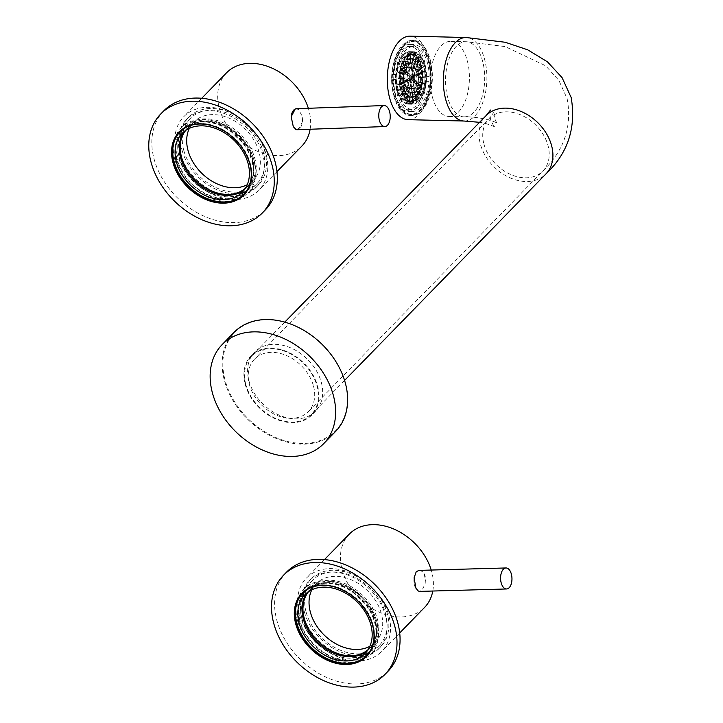 <?xml version="1.0" encoding="UTF-8"?>
<svg xmlns="http://www.w3.org/2000/svg" width="723" height="723" viewBox="0 0 723 723"><rect width="100%" height="100%" fill="white"/><g stroke="black" fill="none" stroke-linecap="round" stroke-linejoin="round"><path stroke-width="0.54" stroke-dasharray="3.62 2.71" d="M432.788 591.025A52.544 39.105 -135.7 0 0 431.748 571.893A52.544 39.105 -135.7 0 0 431.224 570.049M349.299 534.116A52.544 39.105 -135.7 0 0 342.087 569.706A52.544 39.105 -135.7 0 0 378.59 611.911A52.544 39.105 -135.7 0 0 424.537 607.474M299.223 613.664A52.544 39.105 44.3 0 1 306.435 578.084A52.544 39.105 44.3 0 1 352.39 573.646A52.544 39.105 44.3 0 1 388.893 615.851A52.544 39.105 44.3 0 1 381.681 651.441A52.544 39.105 44.3 0 1 335.725 655.878A52.544 39.105 44.3 0 1 299.223 613.664M419.069 570.384L420.94 570.772C423.461 571.83 424.997 574.324 425.558 578.246L425.097 583.976L422.069 590.122L419.647 591.396M425.097 583.976A10.511 5.685 88.4 0 0 420.94 570.772M302.594 613.746A48.604 36.177 -135.7 0 0 336.349 652.797A48.604 36.177 -135.7 0 0 378.861 648.685A48.604 36.177 -135.7 0 0 385.531 615.77A48.604 36.177 -135.7 0 0 351.767 576.728A48.604 36.177 -135.7 0 0 309.263 580.831A48.604 36.177 -135.7 0 0 302.594 613.746M304.392 611.893A48.604 36.177 -135.7 0 0 338.156 650.944A48.604 36.177 -135.7 0 0 380.66 646.832A48.604 36.177 -135.7 0 0 387.338 613.917A48.604 36.177 -135.7 0 0 353.574 574.875A48.604 36.177 -135.7 0 0 311.062 578.987A48.604 36.177 -135.7 0 0 304.392 611.893M306.073 611.938A46.634 34.713 44.3 0 1 312.481 580.361A46.634 34.713 44.3 0 1 353.258 576.421A46.634 34.713 44.3 0 1 385.657 613.881A46.634 34.713 44.3 0 1 379.25 645.458A46.634 34.713 44.3 0 1 338.472 649.399A46.634 34.713 44.3 0 1 306.073 611.938M297.533 620.696A46.634 34.713 44.3 0 1 303.94 589.118A46.634 34.713 44.3 0 1 344.717 585.178A46.634 34.713 44.3 0 1 377.117 622.639A46.634 34.713 44.3 0 1 370.709 654.216A46.634 34.713 44.3 0 1 329.932 658.156A46.634 34.713 44.3 0 1 297.533 620.696M299.439 620.741A44.392 33.05 -135.7 0 0 330.284 656.412A44.392 33.05 -135.7 0 0 369.11 652.661A44.392 33.05 -135.7 0 0 375.21 622.593A44.392 33.05 -135.7 0 0 344.365 586.922A44.392 33.05 -135.7 0 0 305.531 590.682A44.392 33.05 -135.7 0 0 299.439 620.741M301.889 618.228A44.392 33.05 -135.7 0 0 332.734 653.899A44.392 33.05 -135.7 0 0 371.559 650.149A44.392 33.05 -135.7 0 0 377.659 620.081A44.392 33.05 -135.7 0 0 346.814 584.41A44.392 33.05 -135.7 0 0 307.98 588.17A44.392 33.05 -135.7 0 0 301.889 618.228M368.061 649.652A41.636 30.99 -135.7 0 0 369.589 648.224A41.636 30.99 -135.7 0 0 375.3 620.027A41.636 30.99 -135.7 0 0 346.38 586.57A41.636 30.99 -135.7 0 0 309.959 590.095A41.636 30.99 -135.7 0 0 308.567 591.649M369.842 646.335A41.636 30.99 -135.7 0 0 375.68 641.979A41.636 30.99 -135.7 0 0 381.392 613.773A41.636 30.99 -135.7 0 0 352.472 580.325A41.636 30.99 -135.7 0 0 316.05 583.841A41.636 30.99 -135.7 0 0 311.839 589.787M414.098 577.785A10.511 5.685 88.4 0 0 418.256 590.998M310.122 129.245A52.544 39.105 -135.7 0 0 309.001 110.574A52.544 39.105 -135.7 0 0 308.341 108.278M226.552 72.806A52.544 39.105 -135.7 0 0 219.34 108.387A52.544 39.105 -135.7 0 0 255.843 150.601A52.544 39.105 -135.7 0 0 301.789 146.154M176.484 152.354A52.544 39.105 44.3 0 1 183.696 116.764A52.544 39.105 44.3 0 1 229.643 112.327A52.544 39.105 44.3 0 1 266.145 154.541A52.544 39.105 44.3 0 1 258.933 190.122A52.544 39.105 44.3 0 1 212.978 194.559A52.544 39.105 44.3 0 1 176.484 152.354M295.246 108.974L298.418 109.29L302.675 117.072L302.413 121.708A10.511 5.721 -92.1 0 1 299.765 128.432A10.511 5.721 -92.1 0 1 297.171 129.715M296.412 108.712A10.511 5.721 -92.1 0 1 298.418 109.29M302.413 121.708L299.259 128.323L296.023 129.544M179.846 152.436A48.604 36.177 -135.7 0 0 213.601 191.478A48.604 36.177 -135.7 0 0 256.114 187.374A48.604 36.177 -135.7 0 0 262.783 154.46A48.604 36.177 -135.7 0 0 229.019 115.409A48.604 36.177 -135.7 0 0 186.516 119.521A48.604 36.177 -135.7 0 0 179.846 152.436M182.051 150.176A48.604 36.177 -135.7 0 0 215.806 189.218A48.604 36.177 -135.7 0 0 258.319 185.106A48.604 36.177 -135.7 0 0 264.989 152.192A48.604 36.177 -135.7 0 0 231.224 113.15A48.604 36.177 -135.7 0 0 188.721 117.262A48.604 36.177 -135.7 0 0 182.051 150.176M183.732 150.212A46.634 34.713 44.3 0 1 190.131 118.635A46.634 34.713 44.3 0 1 230.917 114.695A46.634 34.713 44.3 0 1 263.308 152.155A46.634 34.713 44.3 0 1 256.909 183.732A46.634 34.713 44.3 0 1 216.123 187.673A46.634 34.713 44.3 0 1 183.732 150.212M174.785 159.385A46.634 34.713 44.3 0 1 181.193 127.799A46.634 34.713 44.3 0 1 221.97 123.859A46.634 34.713 44.3 0 1 254.369 161.328A46.634 34.713 44.3 0 1 247.962 192.905A46.634 34.713 44.3 0 1 207.185 196.846A46.634 34.713 44.3 0 1 174.785 159.385M176.692 159.431A44.392 33.05 -135.7 0 0 207.537 195.093A44.392 33.05 -135.7 0 0 246.362 191.342A44.392 33.05 -135.7 0 0 252.463 161.274A44.392 33.05 -135.7 0 0 221.618 125.612A44.392 33.05 -135.7 0 0 182.792 129.363A44.392 33.05 -135.7 0 0 176.692 159.431M179.141 156.918A44.392 33.05 -135.7 0 0 209.986 192.58A44.392 33.05 -135.7 0 0 248.811 188.83A44.392 33.05 -135.7 0 0 254.912 158.762A44.392 33.05 -135.7 0 0 224.067 123.1A44.392 33.05 -135.7 0 0 185.242 126.85A44.392 33.05 -135.7 0 0 179.141 156.918M245.314 188.332A41.636 30.99 -135.7 0 0 246.841 186.905A41.636 30.99 -135.7 0 0 252.553 158.708A41.636 30.99 -135.7 0 0 223.633 125.26A41.636 30.99 -135.7 0 0 187.212 128.775A41.636 30.99 -135.7 0 0 185.82 130.339M247.203 184.763A41.636 30.99 -135.7 0 0 253.33 180.253A41.636 30.99 -135.7 0 0 259.042 152.047A41.636 30.99 -135.7 0 0 230.122 118.599A41.636 30.99 -135.7 0 0 193.701 122.115A41.636 30.99 -135.7 0 0 189.354 128.36M253.737 159.376A43.742 32.562 -135.7 0 0 223.353 124.239A43.742 32.562 -135.7 0 0 185.097 127.935A43.742 32.562 -135.7 0 0 179.087 157.56A43.742 32.562 -135.7 0 0 209.48 192.698A43.742 32.562 -135.7 0 0 247.736 189.001A43.742 32.562 -135.7 0 0 253.737 159.376M177.252 159.44A43.742 32.562 44.3 0 1 183.262 129.824A43.742 32.562 44.3 0 1 221.518 126.127A43.742 32.562 44.3 0 1 251.902 161.265A43.742 32.562 44.3 0 1 245.892 190.89A43.742 32.562 44.3 0 1 207.637 194.586A43.742 32.562 44.3 0 1 177.252 159.44M163.787 110.845A70.926 52.797 -135.7 0 0 154.053 158.879A70.926 52.797 -135.7 0 0 203.326 215.861A70.926 52.797 -135.7 0 0 265.368 209.869M184.374 131.396A42.033 31.288 44.3 0 1 186.317 129.128A42.033 31.288 44.3 0 1 223.082 125.576A42.033 31.288 44.3 0 1 252.282 159.34A42.033 31.288 44.3 0 1 246.507 187.808A42.033 31.288 44.3 0 1 244.293 189.815M180.027 131.821A44.663 33.24 44.3 0 1 180.271 131.568A44.663 33.24 44.3 0 1 219.331 127.79A44.663 33.24 44.3 0 1 250.357 163.669A44.663 33.24 44.3 0 1 244.229 193.918A44.663 33.24 44.3 0 1 243.985 194.162M376.484 620.696A43.742 32.562 -135.7 0 0 346.1 585.558A43.742 32.562 -135.7 0 0 307.844 589.254A43.742 32.562 -135.7 0 0 301.834 618.87A43.742 32.562 -135.7 0 0 332.228 654.017A43.742 32.562 -135.7 0 0 370.483 650.32A43.742 32.562 -135.7 0 0 376.484 620.696M300 620.759A43.742 32.562 44.3 0 1 306.001 591.134A43.742 32.562 44.3 0 1 344.265 587.438A43.742 32.562 44.3 0 1 374.65 622.584A43.742 32.562 44.3 0 1 368.64 652.2A43.742 32.562 44.3 0 1 330.384 655.897A43.742 32.562 44.3 0 1 300 620.759M286.534 572.155A70.926 52.797 -135.7 0 0 276.801 620.189A70.926 52.797 -135.7 0 0 326.073 677.18A70.926 52.797 -135.7 0 0 388.115 671.179M307.121 592.715A42.033 31.288 44.3 0 1 309.064 590.447A42.033 31.288 44.3 0 1 345.829 586.895A42.033 31.288 44.3 0 1 375.029 620.659A42.033 31.288 44.3 0 1 369.254 649.127A42.033 31.288 44.3 0 1 367.04 651.125M302.774 593.131A44.663 33.24 44.3 0 1 303.018 592.878A44.663 33.24 44.3 0 1 342.078 589.109A44.663 33.24 44.3 0 1 373.104 624.988A44.663 33.24 44.3 0 1 366.977 655.228A44.663 33.24 44.3 0 1 366.724 655.481M245.82 384.491A41.771 31.089 44.3 0 1 251.55 356.204A41.771 31.089 44.3 0 1 288.088 352.67A41.771 31.089 44.3 0 1 317.099 386.227A41.771 31.089 44.3 0 1 311.369 414.514A41.771 31.089 44.3 0 1 274.839 418.048A41.771 31.089 44.3 0 1 245.82 384.491M245.26 384.473A42.422 31.577 -135.7 0 0 274.731 418.563A42.422 31.577 -135.7 0 0 311.839 414.975A42.422 31.577 -135.7 0 0 317.659 386.245A42.422 31.577 -135.7 0 0 288.188 352.155A42.422 31.577 -135.7 0 0 251.08 355.743A42.422 31.577 -135.7 0 0 245.26 384.473M248.929 380.705A42.422 31.577 -135.7 0 0 278.409 414.794A42.422 31.577 -135.7 0 0 315.517 411.206A42.422 31.577 -135.7 0 0 321.337 382.476A42.422 31.577 -135.7 0 0 291.866 348.387A42.422 31.577 -135.7 0 0 254.758 351.974A42.422 31.577 -135.7 0 0 248.929 380.705M408.061 119.666A41.771 21.762 91.4 0 0 428.549 57.93A41.771 21.762 91.4 0 0 410.104 36.15M345.214 383.054A70.402 52.408 -135.7 0 0 268.685 319.774A70.402 52.408 -135.7 0 0 225.061 380.126A70.402 52.408 -135.7 0 0 301.581 443.407A70.402 52.408 -135.7 0 0 345.214 383.054M335.68 431.351A70.926 52.797 44.3 0 1 273.637 437.352A70.926 52.797 44.3 0 1 224.365 380.361A70.926 52.797 44.3 0 1 234.098 332.327M420.632 107.411A33.493 17.451 -88.6 0 1 411.983 111.478A33.493 17.451 -88.6 0 1 395.716 86.055A33.493 17.451 -88.6 0 1 404.979 48.586A33.493 17.451 -88.6 0 1 413.619 44.51A33.493 17.451 -88.6 0 1 429.887 69.941A33.493 17.451 -88.6 0 1 420.632 107.411M416.909 107.311A33.493 17.451 -88.6 0 1 408.26 111.387A33.493 17.451 -88.6 0 1 391.993 85.965A33.493 17.451 -88.6 0 1 401.256 48.495A33.493 17.451 -88.6 0 1 409.896 44.419A33.493 17.451 -88.6 0 1 426.163 69.851A33.493 17.451 -88.6 0 1 416.909 107.311M426.498 76.249L422.774 76.159A26.272 13.683 91.4 0 0 409.724 51.64A26.272 13.683 91.4 0 0 402.946 54.84A26.272 13.683 91.4 0 0 395.553 74.668L396.593 74.614A31.405 16.367 -88.6 0 1 405.467 50.42A31.405 16.367 -88.6 0 1 413.574 46.597A31.405 16.367 -88.6 0 1 429.173 76.394L426.498 76.249A26.272 13.683 91.4 0 0 413.448 51.74A26.272 13.683 91.4 0 0 406.669 54.93A26.272 13.683 91.4 0 0 399.277 74.758M422.774 76.159L425.458 76.304A31.405 16.367 91.4 0 0 409.851 46.507A31.405 16.367 91.4 0 0 401.744 50.33A31.405 16.367 91.4 0 0 392.869 74.523L396.593 74.614M415.092 100.515A25.748 13.412 91.4 0 0 422.214 71.713A25.748 13.412 91.4 0 0 409.706 52.173A25.748 13.412 91.4 0 0 403.063 55.3A25.748 13.412 91.4 0 0 395.951 84.103A25.748 13.412 91.4 0 0 408.45 103.642A25.748 13.412 91.4 0 0 415.092 100.515M406.787 55.391A25.748 13.412 -88.6 0 1 413.429 52.264A25.748 13.412 -88.6 0 1 425.937 71.803A25.748 13.412 -88.6 0 1 418.816 100.605A25.748 13.412 -88.6 0 1 412.173 103.732A25.748 13.412 -88.6 0 1 399.674 84.193A25.748 13.412 -88.6 0 1 406.787 55.391M418.635 99.91A24.953 13.005 -88.6 0 1 412.191 102.946A24.953 13.005 -88.6 0 1 400.072 84.004A24.953 13.005 -88.6 0 1 406.977 56.087A24.953 13.005 -88.6 0 1 413.411 53.05A24.953 13.005 -88.6 0 1 425.531 71.993A24.953 13.005 -88.6 0 1 418.635 99.91M403.253 55.996A24.953 13.005 91.4 0 0 396.349 83.913A24.953 13.005 91.4 0 0 408.468 102.856A24.953 13.005 91.4 0 0 414.912 99.819A24.953 13.005 91.4 0 0 421.807 71.902A24.953 13.005 91.4 0 0 409.688 52.96A24.953 13.005 91.4 0 0 403.253 55.996M414.604 98.662A23.642 12.318 91.4 0 0 421.138 72.219A23.642 12.318 91.4 0 0 409.661 54.27A23.642 12.318 91.4 0 0 403.561 57.144A23.642 12.318 91.4 0 0 397.017 83.597A23.642 12.318 91.4 0 0 408.504 101.545A23.642 12.318 91.4 0 0 414.604 98.662M407.284 57.234A23.642 12.318 -88.6 0 1 413.384 54.361A23.642 12.318 -88.6 0 1 424.862 72.309A23.642 12.318 -88.6 0 1 418.328 98.753A23.642 12.318 -88.6 0 1 412.227 101.636A23.642 12.318 -88.6 0 1 400.741 83.687A23.642 12.318 -88.6 0 1 407.284 57.234M407.636 59.313A19.44 10.131 -88.6 0 1 407.899 59.169L410.501 59.232A19.44 10.131 -88.6 0 1 412.869 58.572L410.266 58.509A19.44 10.131 -88.6 0 1 410.528 58.5L413.131 58.563A19.44 10.131 -88.6 0 1 413.276 58.563A19.44 10.131 -88.6 0 1 415.49 59.087L412.887 59.024A19.44 10.131 -88.6 0 1 413.14 59.15L415.743 59.214A19.44 10.131 -88.6 0 1 417.921 60.895L418.988 57.46L416.385 57.397A23.38 12.183 -88.6 0 1 416.62 57.65L419.223 57.713A23.38 12.183 -88.6 0 1 421.473 61.012L418.879 60.949A23.38 12.183 -88.6 0 1 419.096 61.374L421.699 61.437L420.199 64.23A19.44 10.131 -88.6 0 1 421.617 67.817L423.398 65.748L420.795 65.685A23.38 12.183 -88.6 0 1 420.949 66.209L423.551 66.272L421.744 68.251A19.44 10.131 -88.6 0 1 422.612 72.436L424.6 71.36L422.006 71.297A23.38 12.183 -88.6 0 1 422.069 71.803L420.072 72.878L422.675 72.942A19.44 10.131 -88.6 0 1 422.937 77.451L420.334 77.388A19.44 10.131 -88.6 0 1 420.334 77.903L422.937 77.967A19.44 10.131 -88.6 0 1 422.575 82.503L419.973 82.44A19.44 10.131 -88.6 0 1 419.9 82.928L422.503 82.991A19.44 10.131 -88.6 0 1 421.554 87.23L423.317 89.155L420.714 89.092A23.38 12.183 -88.6 0 1 420.569 89.553L423.172 89.616A23.38 12.183 -88.6 0 1 421.373 94.062L418.771 93.999A23.38 12.183 -88.6 0 1 418.536 94.433L421.138 94.496L419.738 91.713A19.44 10.131 -88.6 0 1 417.822 94.55L418.834 97.903L416.231 97.84A23.38 12.183 -88.6 0 1 415.951 98.156L418.554 98.22A23.38 12.183 -88.6 0 1 418.265 98.527A23.38 12.183 -88.6 0 1 415.861 100.407L413.258 100.343A23.38 12.183 -88.6 0 1 412.996 100.488L415.598 100.551A23.38 12.183 -88.6 0 1 412.725 101.365L410.131 101.301A23.38 12.183 -88.6 0 1 409.805 101.31L412.408 101.374A23.38 12.183 -88.6 0 1 412.237 101.374A23.38 12.183 -88.6 0 1 409.579 100.732L406.977 100.669A23.38 12.183 -88.6 0 1 406.669 100.524L409.272 100.587A23.38 12.183 -88.6 0 1 406.624 98.536L404.021 98.473A23.38 12.183 -88.6 0 1 403.786 98.22L406.389 98.283A23.38 12.183 -88.6 0 1 404.13 94.984L401.527 94.921A23.38 12.183 -88.6 0 1 401.31 94.496L403.913 94.559A23.38 12.183 -88.6 0 1 402.205 90.248L399.602 90.185A23.38 12.183 -88.6 0 1 399.448 89.661L402.051 89.724A23.38 12.183 -88.6 0 1 401.003 84.636L398.4 84.573A23.38 12.183 -88.6 0 1 398.337 84.067L400.94 84.13A23.38 12.183 -88.6 0 1 400.614 78.653L398.012 78.59A23.38 12.183 -88.6 0 1 398.021 77.976L400.623 78.039A23.38 12.183 -88.6 0 1 401.048 72.58L398.445 72.517A23.38 12.183 -88.6 0 1 398.536 71.92L401.138 71.984A23.38 12.183 -88.6 0 1 402.295 66.841L399.692 66.778A23.38 12.183 -88.6 0 1 399.837 66.317L402.44 66.38A23.38 12.183 -88.6 0 1 404.238 61.934L401.636 61.871A23.38 12.183 -88.6 0 1 401.861 61.437L404.464 61.5A23.38 12.183 -88.6 0 1 406.769 58.084L404.175 58.021A23.38 12.183 -88.6 0 1 404.446 57.713L407.049 57.777A23.38 12.183 -88.6 0 1 407.338 57.469A23.38 12.183 -88.6 0 1 409.742 55.581L407.139 55.517L407.636 59.313L410.239 59.376L409.742 55.581M403.615 57.379A23.38 12.183 91.4 0 0 397.153 83.534A23.38 12.183 91.4 0 0 408.513 101.283A23.38 12.183 91.4 0 0 414.541 98.436A23.38 12.183 91.4 0 0 421.003 72.282A23.38 12.183 91.4 0 0 409.652 54.532A23.38 12.183 91.4 0 0 403.615 57.379M413.619 94.975A19.44 10.131 91.4 0 0 418.997 73.231A19.44 10.131 91.4 0 0 409.552 58.473A19.44 10.131 91.4 0 0 404.537 60.84A19.44 10.131 91.4 0 0 399.168 82.585A19.44 10.131 91.4 0 0 408.603 97.343A19.44 10.131 91.4 0 0 413.619 94.975M407.049 57.777L408.025 61.184A19.44 10.131 -88.6 0 1 408.26 60.931A19.44 10.131 -88.6 0 1 410.239 59.376M416.385 57.397L415.318 60.831L417.921 60.895M415.318 60.831A19.44 10.131 -88.6 0 1 415.553 61.093L418.156 61.157A19.44 10.131 -88.6 0 1 420.018 63.877L421.473 61.012M418.879 60.949L417.415 63.814L420.018 63.877M417.415 63.814A19.44 10.131 -88.6 0 1 417.596 64.166L419.096 61.374M420.199 64.23L417.596 64.166M420.795 65.685L419.015 67.754L421.617 67.817M419.015 67.754A19.44 10.131 -88.6 0 1 419.141 68.188L420.949 66.209M421.744 68.251L419.141 68.188M422.612 72.436L420.009 72.372A19.44 10.131 91.4 0 1 420.072 72.878M420.714 89.092L418.951 87.167L421.554 87.23M418.951 87.167A19.44 10.131 -88.6 0 1 418.807 87.628L421.41 87.691A19.44 10.131 -88.6 0 1 419.927 91.351L421.373 94.062M418.771 93.999L417.325 91.288L419.927 91.351M417.325 91.288A19.44 10.131 -88.6 0 1 417.135 91.649L418.536 94.433M419.738 91.713L417.135 91.649M416.231 97.84L415.219 94.487L417.822 94.55M415.219 94.487A19.44 10.131 -88.6 0 1 414.984 94.749L415.951 98.156M418.554 98.22L417.587 94.812L414.984 94.749M417.587 94.812A19.44 10.131 -88.6 0 1 417.343 95.065A19.44 10.131 -88.6 0 1 415.373 96.62L415.861 100.407M408.161 63.353A15.237 7.935 -88.6 0 1 408.423 63.208L411.026 63.272A15.237 7.935 -88.6 0 1 412.851 62.774L410.248 62.711A15.237 7.935 -88.6 0 1 410.456 62.702L413.059 62.765A15.237 7.935 -88.6 0 1 413.176 62.765A15.237 7.935 -88.6 0 1 414.903 63.181L412.309 63.118A15.237 7.935 -88.6 0 1 412.508 63.217L415.11 63.281A15.237 7.935 -88.6 0 1 416.791 64.564L417.849 61.13L415.246 61.066A19.178 9.995 -88.6 0 1 415.481 61.319L418.084 61.383A19.178 9.995 -88.6 0 1 419.918 64.067L417.316 64.004L415.852 66.868A15.237 7.935 -88.6 0 1 415.996 67.14L417.496 64.356L420.099 64.419L418.599 67.203A15.237 7.935 -88.6 0 1 419.711 70.014L421.491 67.953L418.888 67.89L417.108 69.95A15.237 7.935 -88.6 0 1 417.207 70.294L419.015 68.314L421.617 68.387L419.81 70.357A15.237 7.935 -88.6 0 1 420.479 73.583L422.476 72.508L419.873 72.445L417.876 73.52A15.237 7.935 -88.6 0 1 417.948 74.026L420.551 74.089A15.237 7.935 -88.6 0 1 420.75 77.569L418.147 77.506A15.237 7.935 -88.6 0 1 418.138 77.903L420.741 77.976A15.237 7.935 -88.6 0 1 420.461 81.527L417.867 81.464A15.237 7.935 -88.6 0 1 417.804 81.853L420.406 81.916A15.237 7.935 -88.6 0 1 419.674 85.187L417.072 85.124A15.237 7.935 -88.6 0 1 416.936 85.585L419.539 85.648A15.237 7.935 -88.6 0 1 418.391 88.468L415.788 88.405A15.237 7.935 -88.6 0 1 415.635 88.685L418.237 88.748A15.237 7.935 -88.6 0 1 416.737 90.971L414.134 90.908A15.237 7.935 -88.6 0 1 413.954 91.116L414.921 94.523L417.523 94.586A19.178 9.995 -88.6 0 1 417.279 94.84A19.178 9.995 -88.6 0 1 415.336 96.367L412.734 96.304A19.178 9.995 -88.6 0 1 412.471 96.448L415.074 96.511A19.178 9.995 -88.6 0 1 412.743 97.162L410.14 97.099A19.178 9.995 -88.6 0 1 409.878 97.108L412.481 97.171A19.178 9.995 -88.6 0 1 412.336 97.171A19.178 9.995 -88.6 0 1 410.158 96.647L407.555 96.584A19.178 9.995 -88.6 0 1 407.302 96.466L409.905 96.53A19.178 9.995 -88.6 0 1 407.754 94.867L405.151 94.803A19.178 9.995 -88.6 0 1 404.916 94.55L407.519 94.614A19.178 9.995 -88.6 0 1 405.693 91.929L403.091 91.866A19.178 9.995 -88.6 0 1 402.91 91.514L405.504 91.577A19.178 9.995 -88.6 0 1 404.112 88.043L401.509 87.98A19.178 9.995 -88.6 0 1 401.382 87.546L403.985 87.61A19.178 9.995 -88.6 0 1 403.127 83.488L400.533 83.425A19.178 9.995 -88.6 0 1 400.461 82.919L403.063 82.982A19.178 9.995 -88.6 0 1 402.801 78.536L400.199 78.473A19.178 9.995 -88.6 0 1 400.208 77.967L402.81 78.03A19.178 9.995 -88.6 0 1 403.163 73.556L400.56 73.493A19.178 9.995 -88.6 0 1 400.632 73.005L403.235 73.068A19.178 9.995 -88.6 0 1 404.175 68.893L401.572 68.83A19.178 9.995 -88.6 0 1 401.708 68.369L404.311 68.432A19.178 9.995 -88.6 0 1 405.775 64.826L403.172 64.763A19.178 9.995 -88.6 0 1 403.362 64.401L405.964 64.464A19.178 9.995 -88.6 0 1 407.853 61.672L405.26 61.6A19.178 9.995 -88.6 0 1 405.486 61.347L408.088 61.41A19.178 9.995 -88.6 0 1 408.323 61.157A19.178 9.995 -88.6 0 1 410.266 59.629L407.664 59.566L408.161 63.353L410.763 63.416L410.266 59.629M404.6 61.066A19.178 9.995 91.4 0 0 399.295 82.521A19.178 9.995 91.4 0 0 408.612 97.081A19.178 9.995 91.4 0 0 413.565 94.749A19.178 9.995 91.4 0 0 418.861 73.294A19.178 9.995 91.4 0 0 409.552 58.735A19.178 9.995 91.4 0 0 404.6 61.066M412.643 91.288A15.237 7.935 91.4 0 0 416.855 74.243A15.237 7.935 91.4 0 0 409.453 62.675A15.237 7.935 91.4 0 0 405.522 64.528A15.237 7.935 91.4 0 0 401.31 81.572A15.237 7.935 91.4 0 0 408.712 93.14A15.237 7.935 91.4 0 0 412.643 91.288M408.088 61.41L409.055 64.817A15.237 7.935 -88.6 0 1 409.245 64.618A15.237 7.935 -88.6 0 1 410.763 63.416M415.246 61.066L414.189 64.501L416.791 64.564M414.189 64.501A15.237 7.935 -88.6 0 1 414.424 64.763L417.026 64.826A15.237 7.935 -88.6 0 1 418.454 66.932L419.918 64.067M415.852 66.868L418.454 66.932M418.599 67.203L415.996 67.14M417.108 69.95L419.711 70.014M419.81 70.357L417.207 70.294M417.876 73.52L420.479 73.583M413.954 91.116L416.547 91.179A15.237 7.935 -88.6 0 1 416.367 91.378A15.237 7.935 -88.6 0 1 414.848 92.58L412.246 92.517A15.237 7.935 -88.6 0 1 411.974 92.661L414.577 92.725A15.237 7.935 -88.6 0 1 412.752 93.222L410.149 93.159A15.237 7.935 -88.6 0 1 409.941 93.168L412.544 93.231A15.237 7.935 -88.6 0 1 412.435 93.231A15.237 7.935 -88.6 0 1 410.7 92.815L408.097 92.752A15.237 7.935 -88.6 0 1 407.899 92.652L410.501 92.716A15.237 7.935 -88.6 0 1 408.82 91.423L406.218 91.36A15.237 7.935 -88.6 0 1 405.983 91.107L408.585 91.17A15.237 7.935 -88.6 0 1 407.148 89.065L404.546 89.001A15.237 7.935 -88.6 0 1 404.401 88.721L402.91 91.514M408.197 63.606A14.975 7.799 -88.6 0 1 408.459 63.461L411.062 63.525A14.975 7.799 -88.6 0 1 413.167 63.028A14.975 7.799 -88.6 0 1 416.719 64.799L414.116 64.736A14.975 7.799 -88.6 0 1 414.351 64.989L416.954 65.052A14.975 7.799 -88.6 0 1 420.352 73.656L417.749 73.592A14.975 7.799 -88.6 0 1 417.813 74.098L420.415 74.162A14.975 7.799 -88.6 0 1 419.557 85.061L416.954 84.998A14.975 7.799 -88.6 0 1 416.819 85.459L419.421 85.522A14.975 7.799 -88.6 0 1 416.303 91.143A14.975 7.799 -88.6 0 1 414.812 92.327L412.209 92.264A14.975 7.799 -88.6 0 1 411.947 92.408L414.541 92.472A14.975 7.799 -88.6 0 1 412.435 92.969A14.975 7.799 -88.6 0 1 408.884 91.197L406.29 91.134A14.975 7.799 -88.6 0 1 406.055 90.881L408.658 90.944A14.975 7.799 -88.6 0 1 405.26 82.341L402.657 82.277A14.975 7.799 -88.6 0 1 402.594 81.771L405.196 81.835A14.975 7.799 -88.6 0 1 406.046 70.935L403.443 70.872A14.975 7.799 -88.6 0 1 403.588 70.411L406.19 70.474A14.975 7.799 -88.6 0 1 409.308 64.853A14.975 7.799 -88.6 0 1 410.8 63.669L408.197 63.606L408.685 67.402L411.288 67.465L410.8 63.669M405.585 64.763A14.975 7.799 91.4 0 0 401.446 81.509A14.975 7.799 91.4 0 0 408.712 92.878A14.975 7.799 91.4 0 0 412.58 91.053A14.975 7.799 91.4 0 0 416.719 74.306A14.975 7.799 91.4 0 0 409.444 62.937A14.975 7.799 91.4 0 0 405.585 64.763M411.658 87.591A11.035 5.748 91.4 0 0 414.713 75.255A11.035 5.748 91.4 0 0 409.354 66.877A11.035 5.748 91.4 0 0 406.507 68.215A11.035 5.748 91.4 0 0 403.452 80.56A11.035 5.748 91.4 0 0 408.811 88.938A11.035 5.748 91.4 0 0 411.658 87.591M403.588 70.411L405.35 72.336L407.953 72.399A11.035 5.748 -88.6 0 1 410.23 68.314A11.035 5.748 -88.6 0 1 411.288 67.465M408.685 67.402A11.035 5.748 -88.6 0 1 408.956 67.257L411.559 67.32A11.035 5.748 -88.6 0 1 413.077 66.968A11.035 5.748 -88.6 0 1 415.662 68.242L416.719 64.799M414.116 64.736L413.059 68.179L415.662 68.242M413.059 68.179A11.035 5.748 -88.6 0 1 413.294 68.432L415.888 68.495A11.035 5.748 -88.6 0 1 418.355 74.731L415.752 74.668A11.035 5.748 91.4 0 1 415.815 75.174L418.418 75.237A11.035 5.748 -88.6 0 1 417.795 83.136L419.557 85.061M416.954 84.998L415.201 83.073L417.795 83.136M415.201 83.073A11.035 5.748 -88.6 0 1 415.056 83.534L417.659 83.597A11.035 5.748 -88.6 0 1 415.382 87.682A11.035 5.748 -88.6 0 1 414.315 88.531L414.812 92.327M408.721 67.646A10.773 5.612 -88.6 0 1 408.983 67.51L411.586 67.573L412.688 76.051A1.97 1.03 -88.6 0 1 412.851 76.023A1.97 1.03 -88.6 0 1 413.213 76.168L415.589 68.468L412.987 68.405A10.773 5.612 -88.6 0 1 413.222 68.658L415.824 68.721L413.448 76.421A1.97 1.03 -88.6 0 1 413.755 77.207L418.219 74.803L415.617 74.74A10.773 5.612 -88.6 0 1 415.689 75.246L418.283 75.309L413.827 77.713A1.97 1.03 -88.6 0 1 413.746 78.717L417.677 83.009L415.083 82.946A10.773 5.612 -88.6 0 1 414.939 83.407L410.998 79.114L413.601 79.178L417.542 83.47A10.773 5.612 -88.6 0 1 415.318 87.456A10.773 5.612 -88.6 0 1 414.288 88.278L411.685 88.215A10.773 5.612 -88.6 0 1 411.414 88.36L410.312 79.882L412.914 79.946A1.97 1.03 -88.6 0 1 412.752 79.964A1.97 1.03 -88.6 0 1 412.399 79.828L410.022 87.528L407.42 87.465A10.773 5.612 -88.6 0 1 407.185 87.212L409.561 79.512L412.164 79.575A1.97 1.03 -88.6 0 1 411.848 78.78L407.383 81.193L404.781 81.13A10.773 5.612 -88.6 0 1 404.717 80.624L409.182 78.211L411.785 78.274A1.97 1.03 -88.6 0 1 411.857 77.28L407.926 72.987L405.323 72.924A10.773 5.612 -88.6 0 1 405.467 72.463L409.399 76.755L412.002 76.819A1.97 1.03 -88.6 0 1 412.345 76.267A1.97 1.03 -88.6 0 1 412.426 76.195L411.324 67.718L408.721 67.646L409.824 76.132A1.97 1.03 91.4 0 0 409.742 76.204A1.97 1.03 91.4 0 0 409.399 76.755M408.82 88.676A10.773 5.612 91.4 0 0 411.595 87.366A10.773 5.612 91.4 0 0 414.577 75.319A10.773 5.612 91.4 0 0 409.345 67.14A10.773 5.612 91.4 0 0 406.561 68.45A10.773 5.612 91.4 0 0 403.588 80.497A10.773 5.612 91.4 0 0 408.82 88.676L412.544 88.766A10.773 5.612 -88.6 0 0 414.017 88.423L411.414 88.36M412.544 88.766A10.773 5.612 -88.6 0 1 410.022 87.528M407.383 81.193A10.773 5.612 -88.6 0 0 409.787 87.275L407.185 87.212M407.926 72.987A10.773 5.612 -88.6 0 0 407.32 80.687L404.717 80.624M411.324 67.718A10.773 5.612 -88.6 0 0 410.284 68.54A10.773 5.612 -88.6 0 0 408.07 72.526L405.467 72.463M407.42 87.465L409.796 79.765A1.97 1.03 91.4 0 0 410.149 79.901A1.97 1.03 91.4 0 0 410.312 79.882M404.781 81.13L409.245 78.717A1.97 1.03 91.4 0 0 409.561 79.512M405.323 72.924L409.263 77.216A1.97 1.03 91.4 0 0 409.182 78.211M408.983 67.51L410.086 75.987L412.688 76.051M412.987 68.405L410.61 76.105A1.97 1.03 91.4 0 0 410.248 75.96A1.97 1.03 91.4 0 0 410.086 75.987M413.222 68.658L410.845 76.358L413.448 76.421M415.617 74.74L411.161 77.144A1.97 1.03 91.4 0 0 410.845 76.358M415.689 75.246L411.224 77.65L413.827 77.713M415.083 82.946L411.143 78.653A1.97 1.03 91.4 0 0 411.224 77.65M411.685 88.215L410.583 79.738A1.97 1.03 91.4 0 0 410.998 79.114M411.143 78.653L413.746 78.717M417.542 83.47L414.939 83.407M413.601 79.178A1.97 1.03 -88.6 0 1 413.185 79.801L414.288 88.278M410.583 79.738L413.185 79.801M414.017 88.423L412.914 79.946M409.796 79.765L412.399 79.828M409.787 87.275L412.164 79.575M409.245 78.717L411.848 78.78M407.32 80.687L411.785 78.274M409.263 77.216L411.857 77.28M408.07 72.526L412.002 76.819M409.824 76.132L412.426 76.195M410.61 76.105L413.213 76.168M411.161 77.144L413.755 77.207M418.283 75.309A10.773 5.612 -88.6 0 1 417.677 83.009M411.586 67.573A10.773 5.612 -88.6 0 1 413.068 67.23A10.773 5.612 -88.6 0 1 415.589 68.468M415.824 68.721A10.773 5.612 -88.6 0 1 418.219 74.803M416.819 85.459L415.056 83.534M412.209 92.264L411.712 88.468A11.035 5.748 -88.6 0 1 411.45 88.613L414.053 88.676A11.035 5.748 -88.6 0 1 412.535 89.028A11.035 5.748 -88.6 0 1 409.95 87.754L408.884 91.197M411.947 92.408L411.45 88.613M406.29 91.134L407.347 87.691A11.035 5.748 -88.6 0 1 407.112 87.438L409.715 87.501A11.035 5.748 -88.6 0 1 407.257 81.265L404.654 81.202A11.035 5.748 -88.6 0 1 404.582 80.696L407.185 80.759A11.035 5.748 -88.6 0 1 407.808 72.851L406.046 70.935M406.055 90.881L407.112 87.438M402.657 82.277L404.654 81.202M402.594 81.771L404.582 80.696M403.443 70.872L405.205 72.788A11.035 5.748 -88.6 0 1 405.35 72.336M408.459 63.461L408.956 67.257M414.351 64.989L413.294 68.432M411.712 88.468L414.315 88.531M407.347 87.691L409.95 87.754M405.205 72.788L407.808 72.851M417.749 73.592L415.752 74.668M417.813 74.098L415.815 75.174M420.415 74.162L418.418 75.237M419.421 85.522L417.659 83.597M414.541 92.472L414.053 88.676M408.658 90.944L409.715 87.501M407.257 81.265L405.26 82.341M405.196 81.835L407.185 80.759M406.19 70.474L407.953 72.399M411.062 63.525L411.559 67.32M416.954 65.052L415.888 68.495M418.355 74.731L420.352 73.656M418.147 77.506L420.199 77.397A19.178 9.995 -88.6 0 1 420.199 77.903L418.138 77.903M417.867 81.464L419.846 82.377A19.178 9.995 -88.6 0 1 419.774 82.865L417.804 81.853M419.674 85.187L421.437 87.103L418.834 87.04L417.072 85.124M418.834 87.04A19.178 9.995 -88.6 0 1 418.689 87.501L416.936 85.585M415.635 88.685L417.035 91.469L419.638 91.532L418.237 88.748M418.689 87.501L421.292 87.564A19.178 9.995 -88.6 0 1 419.828 91.17L417.225 91.107L415.788 88.405M416.737 90.971L417.749 94.324L415.147 94.261L414.134 90.908M412.734 96.304L412.246 92.517M412.471 96.448L411.974 92.661M409.878 97.108L409.941 93.168M410.149 93.159L410.14 97.099M407.302 96.466L407.899 92.652M408.097 92.752L407.555 96.584M405.151 94.803L406.218 91.36M404.916 94.55L405.983 91.107M403.091 91.866L404.546 89.001M401.509 87.98L403.298 85.92A15.237 7.935 -88.6 0 1 403.199 85.576L401.382 87.546M400.533 83.425L402.521 82.35A15.237 7.935 -88.6 0 1 402.458 81.844L405.061 81.907A15.237 7.935 -88.6 0 1 404.862 78.427L402.259 78.355A15.237 7.935 -88.6 0 1 402.259 77.957L404.862 78.021A15.237 7.935 -88.6 0 1 405.142 74.469L402.539 74.406A15.237 7.935 -88.6 0 1 402.594 74.017L405.196 74.08A15.237 7.935 -88.6 0 1 405.928 70.809L404.175 68.893M400.461 82.919L402.458 81.844M400.208 77.967L402.259 77.957M402.259 78.355L400.199 78.473M400.632 73.005L402.594 74.017M402.539 74.406L400.56 73.493M401.572 68.83L403.326 70.746A15.237 7.935 -88.6 0 1 403.47 70.285L406.073 70.348A15.237 7.935 -88.6 0 1 407.221 67.528L405.775 64.826M401.708 68.369L403.47 70.285M403.172 64.763L404.618 67.465A15.237 7.935 -88.6 0 1 404.772 67.185L403.362 64.401M405.26 61.6L406.272 64.962A15.237 7.935 -88.6 0 1 406.453 64.754L405.486 61.347M407.664 59.566A19.178 9.995 -88.6 0 1 407.935 59.422L408.423 63.208M410.248 62.711L410.266 58.771A19.178 9.995 -88.6 0 1 410.528 58.762L410.456 62.702M412.309 63.118L412.851 59.286A19.178 9.995 -88.6 0 1 413.104 59.403L412.508 63.217M415.481 61.319L414.424 64.763M419.873 72.445A19.178 9.995 -88.6 0 1 419.936 72.951L417.948 74.026M404.401 88.721L407.004 88.784A15.237 7.935 -88.6 0 1 405.901 85.983L403.298 85.92M403.199 85.576L405.802 85.639A15.237 7.935 -88.6 0 1 405.124 82.413L402.521 82.35M403.326 70.746L405.928 70.809M404.618 67.465L407.221 67.528M405.964 64.464L407.374 67.248L404.772 67.185M407.374 67.248A15.237 7.935 -88.6 0 1 408.875 65.025L407.853 61.672M406.272 64.962L408.875 65.025M409.055 64.817L406.453 64.754M419.936 72.951L422.539 73.014L420.551 74.089M422.539 73.014A19.178 9.995 -88.6 0 1 422.801 77.46L420.75 77.569M422.801 77.46L420.199 77.397M420.199 77.903L420.741 77.976M422.801 77.967A19.178 9.995 -88.6 0 1 422.449 82.44L420.461 81.527M422.449 82.44L419.846 82.377M419.774 82.865L422.377 82.928L420.406 81.916M422.377 82.928A19.178 9.995 -88.6 0 1 421.437 87.103M421.292 87.564L419.539 85.648M418.391 88.468L419.828 91.17M419.638 91.532A19.178 9.995 -88.6 0 1 417.749 94.324M417.523 94.586L416.547 91.179M414.848 92.58L415.336 96.367M415.074 96.511L414.577 92.725M412.743 97.162L412.752 93.222M412.481 97.171L412.544 93.231M410.158 96.647L410.7 92.815M409.905 96.53L410.501 92.716M408.82 91.423L407.754 94.867M407.519 94.614L408.585 91.17M407.148 89.065L405.693 91.929M405.504 91.577L407.004 88.784M405.901 85.983L404.112 88.043M403.985 87.61L405.802 85.639M405.124 82.413L403.127 83.488M403.063 82.982L405.061 81.907M402.801 78.536L404.862 78.427M402.81 78.03L404.862 78.021M403.163 73.556L405.142 74.469M403.235 73.068L405.196 74.08M404.311 68.432L406.073 70.348M407.935 59.422L410.537 59.485L411.026 63.272M410.537 59.485A19.178 9.995 -88.6 0 1 412.869 58.834L412.851 62.774M412.869 58.834L410.266 58.771M410.528 58.762L413.131 58.825L413.059 62.765M413.131 58.825A19.178 9.995 -88.6 0 1 413.267 58.825A19.178 9.995 -88.6 0 1 415.454 59.349L414.903 63.181M415.454 59.349L412.851 59.286M413.104 59.403L415.707 59.467L415.11 63.281M415.707 59.467A19.178 9.995 -88.6 0 1 417.849 61.13M418.084 61.383L417.026 64.826M420.099 64.419A19.178 9.995 -88.6 0 1 421.491 67.953M421.617 68.387A19.178 9.995 -88.6 0 1 422.476 72.508M420.334 77.388L422.395 77.28A23.38 12.183 -88.6 0 1 422.386 77.894L420.334 77.903M419.973 82.44L421.961 83.353A23.38 12.183 -88.6 0 1 421.871 83.94L419.9 82.928M420.569 89.553L418.807 87.628M413.258 100.343L412.77 96.557A19.44 10.131 -88.6 0 1 412.499 96.701L415.101 96.765A19.44 10.131 -88.6 0 1 412.743 97.424L410.14 97.361A19.44 10.131 -88.6 0 1 409.878 97.37L412.471 97.433A19.44 10.131 -88.6 0 1 412.327 97.433A19.44 10.131 -88.6 0 1 410.122 96.9L407.519 96.837A19.44 10.131 -88.6 0 1 407.266 96.719L409.869 96.783A19.44 10.131 -88.6 0 1 407.682 95.102L406.624 98.536M412.996 100.488L412.499 96.701M409.805 101.31L409.878 97.37M410.14 97.361L410.131 101.301M406.669 100.524L407.266 96.719M407.519 96.837L406.977 100.669M404.021 98.473L405.079 95.038A19.44 10.131 -88.6 0 1 404.844 94.776L407.447 94.84A19.44 10.131 -88.6 0 1 405.594 92.119L404.13 94.984M403.786 98.22L404.844 94.776M401.527 94.921L402.991 92.056A19.44 10.131 -88.6 0 1 402.801 91.704L401.31 94.496M399.602 90.185L401.392 88.116A19.44 10.131 -88.6 0 1 401.265 87.682L399.448 89.661M398.4 84.573L400.397 83.497A19.44 10.131 -88.6 0 1 400.334 82.991L402.928 83.055A19.44 10.131 -88.6 0 1 402.666 78.536L400.063 78.473A19.44 10.131 -88.6 0 1 400.072 77.967L402.675 78.03A19.44 10.131 -88.6 0 1 403.027 73.493L400.425 73.43A19.44 10.131 -88.6 0 1 400.497 72.933L403.1 72.996A19.44 10.131 -88.6 0 1 404.058 68.757L402.295 66.841M398.337 84.067L400.334 82.991M398.021 77.976L400.072 77.967M400.063 78.473L398.012 78.59M398.536 71.92L400.497 72.933M400.425 73.43L398.445 72.517M399.692 66.778L401.455 68.694A19.44 10.131 -88.6 0 1 401.59 68.242L404.193 68.305A19.44 10.131 -88.6 0 1 405.684 64.645L404.238 61.934M399.837 66.317L401.59 68.242M401.636 61.871L403.082 64.582A19.44 10.131 -88.6 0 1 403.271 64.211L401.861 61.437M404.175 58.021L405.187 61.383A19.44 10.131 -88.6 0 1 405.422 61.121L404.446 57.713M407.139 55.517A23.38 12.183 -88.6 0 1 407.411 55.382L407.899 59.169M410.266 58.509L410.275 54.568A23.38 12.183 -88.6 0 1 410.592 54.559L410.528 58.5M412.887 59.024L413.429 55.192A23.38 12.183 -88.6 0 1 413.737 55.346L413.14 59.15M416.62 57.65L415.553 61.093M412.77 96.557L415.373 96.62M405.079 95.038L407.682 95.102M402.991 92.056L405.594 92.119M403.913 94.559L405.404 91.767L402.801 91.704M405.404 91.767A19.44 10.131 -88.6 0 1 403.994 88.179L402.205 90.248M401.392 88.116L403.994 88.179M402.051 89.724L403.868 87.745L401.265 87.682M403.868 87.745A19.44 10.131 -88.6 0 1 403 83.561L400.397 83.497M401.455 68.694L404.058 68.757M403.082 64.582L405.684 64.645M404.464 61.5L405.874 64.275L403.271 64.211M405.874 64.275A19.44 10.131 -88.6 0 1 407.79 61.446L406.769 58.084M405.187 61.383L407.79 61.446M408.025 61.184L405.422 61.121M422.006 71.297L420.009 72.372M422.069 71.803L424.672 71.866L422.675 72.942M424.672 71.866A23.38 12.183 -88.6 0 1 424.997 77.343L422.937 77.451M424.997 77.343L422.395 77.28M422.386 77.894L422.937 77.967M424.988 77.957A23.38 12.183 -88.6 0 1 424.564 83.416L422.575 82.503M424.564 83.416L421.961 83.353M421.871 83.94L424.473 84.013L422.503 82.991M424.473 84.013A23.38 12.183 -88.6 0 1 423.317 89.155M423.172 89.616L421.41 87.691M421.138 94.496A23.38 12.183 -88.6 0 1 418.834 97.903M415.598 100.551L415.101 96.765M412.725 101.365L412.743 97.424M412.408 101.374L412.471 97.433M409.579 100.732L410.122 96.9M409.272 100.587L409.869 96.783M406.389 98.283L407.447 94.84M403 83.561L401.003 84.636M400.94 84.13L402.928 83.055M400.614 78.653L402.666 78.536M400.623 78.039L402.675 78.03M401.048 72.58L403.027 73.493M401.138 71.984L403.1 72.996M402.44 66.38L404.193 68.305M407.411 55.382L410.004 55.445L410.501 59.232M410.004 55.445A23.38 12.183 -88.6 0 1 412.878 54.632L412.869 58.572M412.878 54.632L410.275 54.568M410.592 54.559L413.195 54.623L413.131 58.563M413.195 54.623A23.38 12.183 -88.6 0 1 413.375 54.623A23.38 12.183 -88.6 0 1 416.032 55.255L415.49 59.087M416.032 55.255L413.429 55.192M413.737 55.346L416.34 55.409L415.743 59.214M416.34 55.409A23.38 12.183 -88.6 0 1 418.988 57.46M419.223 57.713L418.156 61.157M421.699 61.437A23.38 12.183 -88.6 0 1 423.398 65.748M423.551 66.272A23.38 12.183 -88.6 0 1 424.6 71.36M395.391 79.657L392.706 79.512A31.405 16.367 91.4 0 0 408.314 109.3A31.405 16.367 91.4 0 0 425.287 81.292L429.01 81.383A31.405 16.367 -88.6 0 1 412.038 109.39A31.405 16.367 -88.6 0 1 396.43 79.602L395.391 79.657A26.272 13.683 91.4 0 0 408.441 104.166A26.272 13.683 91.4 0 0 422.612 81.148M392.869 74.523L395.553 74.668M392.706 79.512L396.43 79.602M399.114 79.747A26.272 13.683 91.4 0 0 412.164 104.257A26.272 13.683 91.4 0 0 426.335 81.238M425.287 81.292L429.01 81.383M425.458 76.304L429.173 76.394M428.838 60A37.569 19.575 -88.6 0 1 410.402 115.517A37.569 19.575 -88.6 0 1 393.809 95.924A37.569 19.575 -88.6 0 1 412.237 40.407A37.569 19.575 -88.6 0 1 428.838 60M430.312 60.036A37.569 19.575 -88.6 0 1 411.884 115.553A37.569 19.575 -88.6 0 1 395.291 95.96A37.569 19.575 -88.6 0 1 413.719 40.443A37.569 19.575 -88.6 0 1 430.312 60.036M419.855 110.023A36.511 19.024 91.4 0 0 429.95 69.182A36.511 19.024 91.4 0 0 412.209 41.455A36.511 19.024 91.4 0 0 402.792 45.901A36.511 19.024 91.4 0 0 392.697 86.742A36.511 19.024 91.4 0 0 410.429 114.469A36.511 19.024 91.4 0 0 419.855 110.023M404.274 45.938A36.511 19.024 -88.6 0 1 413.692 41.491A36.511 19.024 -88.6 0 1 431.432 69.218A36.511 19.024 -88.6 0 1 421.337 110.059A36.511 19.024 -88.6 0 1 411.911 114.505A36.511 19.024 -88.6 0 1 394.18 86.778A36.511 19.024 -88.6 0 1 404.274 45.938M313.52 386.145A37.569 27.962 44.3 0 1 308.36 411.586A37.569 27.962 44.3 0 1 275.499 414.758A37.569 27.962 44.3 0 1 249.408 384.573A37.569 27.962 44.3 0 1 254.559 359.132A37.569 27.962 44.3 0 1 287.42 355.96A37.569 27.962 44.3 0 1 313.52 386.145M432.327 96.864A37.569 19.575 91.4 0 0 448.92 116.457A37.569 19.575 91.4 0 0 467.347 60.94A37.569 19.575 91.4 0 0 450.754 41.347A37.569 19.575 91.4 0 0 432.327 96.864M486.064 115.653A41.771 31.089 -135.7 0 0 480.334 143.94A41.771 31.089 -135.7 0 0 509.344 177.506A41.771 31.089 -135.7 0 0 545.883 173.972M464.103 121.03A41.771 21.762 91.4 0 0 484.591 59.304A41.771 21.762 91.4 0 0 466.136 37.515M483.913 144.031A37.569 27.962 -135.7 0 0 510.013 174.216A37.569 27.962 -135.7 0 0 542.874 171.035A37.569 27.962 -135.7 0 0 548.025 145.594A37.569 27.962 -135.7 0 0 521.934 115.418A37.569 27.962 -135.7 0 0 489.073 118.59A37.569 27.962 -135.7 0 0 483.913 144.031M482.63 61.31A37.569 19.575 91.4 0 0 466.037 41.717A37.569 19.575 91.4 0 0 447.609 97.234A37.569 19.575 91.4 0 0 464.202 116.828A37.569 19.575 91.4 0 0 482.63 61.31M324.464 559.593L306.435 578.084M380.66 646.832L378.861 648.685M312.481 580.361L303.94 589.118M371.559 650.149L369.11 652.661M375.68 641.979L369.589 648.224M399.702 632.95L381.681 651.441M311.062 578.987L309.263 580.831M379.25 645.458L370.709 654.216M307.98 588.17L305.531 590.682M316.05 583.841L309.959 590.095M201.717 98.283L183.696 116.764M258.319 185.106L256.114 187.374M190.131 118.635L181.193 127.799M248.811 188.83L246.362 191.342M253.33 180.253L246.841 186.905M276.954 171.631L258.933 190.122M188.721 117.262L186.516 119.521M256.909 183.732L247.962 192.905M185.242 126.85L182.792 129.363M193.701 122.115L187.212 128.775M185.097 127.935L183.262 129.824M246.507 187.808L242.35 192.083M244.229 193.918L243.741 194.415M247.736 189.001L245.892 190.89M186.317 129.128L182.151 133.403M180.271 131.568L179.783 132.065M307.844 589.254L306.001 591.134M369.254 649.127L365.097 653.393M366.977 655.228L366.489 655.734M370.483 650.32L368.64 652.2M309.064 590.447L304.898 594.713M303.018 592.878L302.53 593.384M284.772 322.133L251.55 356.204M490.528 110.023C489.769 110.61 489.742 113.619 490.456 119.042C492.535 124.103 494.044 126.706 495.002 126.85L485.847 123.525L479.575 122.314M315.517 411.206L311.839 414.975M408.26 111.387L411.983 111.478M413.448 51.74L409.724 51.64M409.706 52.173L413.429 52.264M408.468 102.856L412.191 102.946M409.661 54.27L413.384 54.361M408.513 101.283L412.237 101.374M409.552 58.473L413.276 58.563M408.612 97.081L412.336 97.171M409.453 62.675L413.176 62.765M408.712 92.878L412.435 92.969M409.354 66.877L413.077 66.968M412.752 79.964L410.149 79.901M412.851 76.023L410.248 75.96M409.345 67.14L413.068 67.23M408.811 88.938L412.535 89.028M409.444 62.937L413.167 63.028M408.712 93.14L412.435 93.231M409.552 58.735L413.267 58.825M408.603 97.343L412.327 97.433M409.652 54.532L413.375 54.623M408.504 101.545L412.227 101.636M409.688 52.96L413.411 53.05M408.45 103.642L412.173 103.732M412.164 104.257L408.441 104.166M412.038 109.39L408.314 109.3M413.574 46.597L409.851 46.507M409.896 44.419L413.619 44.51M254.758 351.974L251.08 355.743M344.582 380.443L311.369 414.514M411.884 115.553L410.402 115.517M412.209 41.455L413.692 41.491M413.719 40.443L412.237 40.407M410.429 114.469L411.911 114.505M450.754 41.347L466.037 41.717L505.169 46.579L545.657 65.793L558.879 80.407L567.13 98.644C572.273 126.272 564.193 150.402 542.874 171.035L308.36 411.586M448.92 116.457L464.202 116.828C481.626 116.539 497.749 122.539 497.569 123.516C496.945 123.38 495.924 121.527 494.523 117.966C493.972 114.18 493.936 112.065 494.405 111.631L489.073 118.59L254.559 359.132"/><path stroke-width="1.08" d="M431.224 570.049A52.544 39.105 -135.7 0 0 394.342 529.272A52.544 39.105 -135.7 0 0 349.299 534.116L324.464 559.593M506.57 588.965L419.647 591.396L418.256 590.998L415.906 588.142L414.098 577.785L416.258 571.667L419.069 570.384L505.983 567.962A10.511 5.685 -91.6 0 1 511.721 575.797A10.511 5.685 -91.6 0 1 509.182 587.691A10.511 5.685 -91.6 0 1 506.57 588.965A10.511 5.685 -91.6 0 1 500.822 581.138A10.511 5.685 -91.6 0 1 503.371 569.236A10.511 5.685 -91.6 0 1 505.983 567.962M308.567 591.649A41.636 30.99 -135.7 0 0 304.247 618.292A41.636 30.99 -135.7 0 0 331.956 651.161A41.636 30.99 -135.7 0 0 368.061 649.652M311.839 589.787A41.636 30.99 -135.7 0 0 310.339 612.038A41.636 30.99 -135.7 0 0 369.842 646.335M399.702 632.95L424.537 607.474A52.544 39.105 -135.7 0 0 432.788 591.025M308.341 108.278A52.544 39.105 -135.7 0 0 271.369 67.854A52.544 39.105 -135.7 0 0 226.552 72.806L201.717 98.283M384.871 126.552A10.511 5.721 -92.1 0 1 379.033 118.744A10.511 5.721 -92.1 0 1 381.527 106.823A10.511 5.721 -92.1 0 1 384.112 105.549A10.511 5.721 -92.1 0 1 389.959 113.357A10.511 5.721 -92.1 0 1 387.465 125.278A10.511 5.721 -92.1 0 1 384.871 126.552L297.171 129.715A10.511 5.721 -92.1 0 1 296.177 129.589L293.294 126.688L291.17 116.719L295.246 108.974M291.17 116.719A10.511 5.721 -92.1 0 1 293.818 109.986A10.511 5.721 -92.1 0 1 295.427 108.911A10.511 5.721 -92.1 0 1 296.412 108.712L384.112 105.549M296.177 129.589A10.511 5.721 -92.1 0 1 295.174 129.137M185.82 130.339A41.636 30.99 -135.7 0 0 181.5 156.972A41.636 30.99 -135.7 0 0 209.209 189.851A41.636 30.99 -135.7 0 0 245.314 188.332M189.354 128.36A41.636 30.99 -135.7 0 0 187.989 150.321A41.636 30.99 -135.7 0 0 247.203 184.763M276.954 171.631L301.789 146.154A52.544 39.105 -135.7 0 0 310.122 129.245M262.304 213.005L265.368 209.869A70.926 52.797 -135.7 0 0 275.101 161.835A70.926 52.797 -135.7 0 0 225.829 104.844A70.926 52.797 -135.7 0 0 163.787 110.845L160.732 113.981A70.926 52.797 44.3 0 1 222.765 107.989A70.926 52.797 44.3 0 1 272.038 164.971A70.926 52.797 44.3 0 1 262.304 213.005A70.926 52.797 44.3 0 1 200.262 218.997A70.926 52.797 44.3 0 1 150.99 162.015A70.926 52.797 44.3 0 1 160.732 113.981M248.116 163.615A42.033 31.288 44.3 0 1 242.35 192.083A42.033 31.288 44.3 0 1 205.585 195.635A42.033 31.288 44.3 0 1 176.385 161.862A42.033 31.288 44.3 0 1 182.151 133.403A42.033 31.288 44.3 0 1 218.915 129.851A42.033 31.288 44.3 0 1 248.116 163.615M244.293 189.815A42.033 31.288 44.3 0 1 208.007 190.529A42.033 31.288 44.3 0 1 180.551 157.596A42.033 31.288 44.3 0 1 184.374 131.396M172.96 162.558A45.188 33.638 -135.7 0 0 222.069 203.163A45.188 33.638 -135.7 0 0 250.068 164.437A45.188 33.638 -135.7 0 0 200.958 123.823A45.188 33.638 -135.7 0 0 172.96 162.558M173.656 162.314A44.663 33.24 -135.7 0 0 204.681 198.192A44.663 33.24 -135.7 0 0 243.741 194.415A44.663 33.24 -135.7 0 0 249.869 164.175A44.663 33.24 -135.7 0 0 218.843 128.296A44.663 33.24 -135.7 0 0 179.783 132.065A44.663 33.24 -135.7 0 0 173.656 162.314M243.985 194.162A44.663 33.24 44.3 0 1 204.961 197.596A44.663 33.24 44.3 0 1 174.144 161.807A44.663 33.24 44.3 0 1 180.027 131.821M385.052 674.324L388.115 671.179A70.926 52.797 -135.7 0 0 397.849 623.145A70.926 52.797 -135.7 0 0 348.576 566.163A70.926 52.797 -135.7 0 0 286.534 572.155L283.479 575.3A70.926 52.797 44.3 0 1 345.513 569.299A70.926 52.797 44.3 0 1 394.785 626.29A70.926 52.797 44.3 0 1 385.052 674.324A70.926 52.797 44.3 0 1 323.009 680.316A70.926 52.797 44.3 0 1 273.737 623.334A70.926 52.797 44.3 0 1 283.479 575.3M370.863 624.934A42.033 31.288 44.3 0 1 365.097 653.393A42.033 31.288 44.3 0 1 328.332 656.945A42.033 31.288 44.3 0 1 299.132 623.181A42.033 31.288 44.3 0 1 304.898 594.713A42.033 31.288 44.3 0 1 341.663 591.161A42.033 31.288 44.3 0 1 370.863 624.934M367.04 651.125A42.033 31.288 44.3 0 1 330.754 651.839A42.033 31.288 44.3 0 1 303.299 618.906A42.033 31.288 44.3 0 1 307.121 592.715M295.707 623.868A45.188 33.638 -135.7 0 0 344.817 664.482A45.188 33.638 -135.7 0 0 372.815 625.747A45.188 33.638 -135.7 0 0 323.705 585.133A45.188 33.638 -135.7 0 0 295.707 623.868M296.403 623.633A44.663 33.24 -135.7 0 0 327.42 659.503A44.663 33.24 -135.7 0 0 366.489 655.734A44.663 33.24 -135.7 0 0 372.616 625.485A44.663 33.24 -135.7 0 0 341.59 589.606A44.663 33.24 -135.7 0 0 302.53 593.384A44.663 33.24 -135.7 0 0 296.403 623.633M366.724 655.481A44.663 33.24 44.3 0 1 327.709 658.906A44.663 33.24 44.3 0 1 296.891 623.127A44.663 33.24 44.3 0 1 302.774 593.131M410.104 36.15A41.771 21.762 91.4 0 0 389.607 97.876A41.771 21.762 91.4 0 0 408.061 119.666L464.103 121.03A41.771 21.762 91.4 0 1 445.648 99.25A41.771 21.762 91.4 0 1 466.136 37.515L410.104 36.15M222.106 344.636L234.098 332.327A70.926 52.797 44.3 0 1 296.141 326.335A70.926 52.797 44.3 0 1 345.413 383.317A70.926 52.797 44.3 0 1 335.68 431.351L323.678 443.669A70.926 52.797 44.3 0 1 261.636 449.661A70.926 52.797 44.3 0 1 212.363 392.679A70.926 52.797 44.3 0 1 222.106 344.636A70.926 52.797 44.3 0 1 284.139 338.644A70.926 52.797 44.3 0 1 333.411 395.626A70.926 52.797 44.3 0 1 323.678 443.669M466.136 37.515L505.205 42.259L527.709 49.815L547.474 61.844L562.087 77.65L571.188 97.569C576.303 127.854 567.871 153.321 545.883 173.972A41.771 31.089 -135.7 0 0 551.613 145.684A41.771 31.089 -135.7 0 0 522.593 112.128A41.771 31.089 -135.7 0 0 486.064 115.653L284.772 322.133M479.575 122.314L464.103 121.03M490.528 110.023L486.064 115.653M545.883 173.972L344.582 380.443"/></g></svg>
